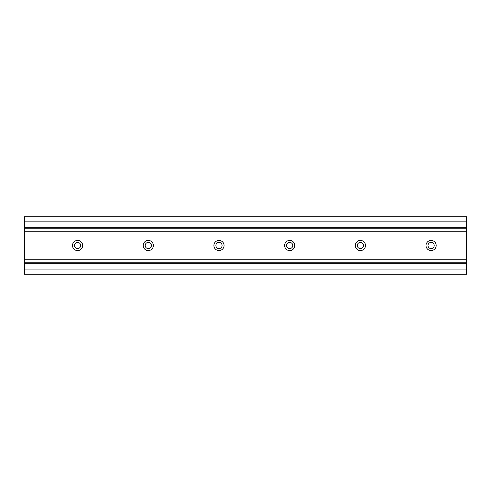 <?xml version="1.0" encoding="UTF-8"?>
<svg xmlns="http://www.w3.org/2000/svg" width="491" height="491" viewBox="0 0 491 491"><rect width="100%" height="100%" fill="white"/><g stroke="black" fill="none" stroke-linecap="round" stroke-linejoin="round"><path stroke-width="0.74" d="M466.45 262.795L24.55 262.795L24.55 259.776L466.45 259.776L466.45 274.224L24.55 274.224L24.55 269.074L466.45 269.074M24.55 259.776L24.55 228.205L466.45 228.205L466.45 259.776M365.476 245.5A5.082 5.082 0 0 0 360.394 240.418A5.082 5.082 0 0 0 355.312 245.5A5.082 5.082 0 0 0 360.394 250.582A5.082 5.082 0 0 0 365.476 245.5M363.493 245.5A3.099 3.099 0 0 0 360.394 242.401A3.099 3.099 0 0 0 357.295 245.5A3.099 3.099 0 0 0 360.394 248.599A3.099 3.099 0 0 0 363.493 245.5M436.18 245.5A5.082 5.082 0 0 0 431.098 240.418A5.082 5.082 0 0 0 426.016 245.5A5.082 5.082 0 0 0 431.098 250.582A5.082 5.082 0 0 0 436.18 245.5M434.197 245.5A3.099 3.099 0 0 0 431.098 242.401A3.099 3.099 0 0 0 427.999 245.5A3.099 3.099 0 0 0 431.098 248.599A3.099 3.099 0 0 0 434.197 245.5M24.55 216.776L466.45 216.776L24.55 216.776L24.55 228.205M466.45 216.776L466.45 228.205M292.789 245.5A3.099 3.099 0 0 0 289.69 242.401A3.099 3.099 0 0 0 286.591 245.5A3.099 3.099 0 0 0 289.69 248.599A3.099 3.099 0 0 0 292.789 245.5M294.772 245.5A5.082 5.082 0 0 0 289.69 240.418A5.082 5.082 0 0 0 284.608 245.5A5.082 5.082 0 0 0 289.69 250.582A5.082 5.082 0 0 0 294.772 245.5M222.085 245.5A3.099 3.099 0 0 0 218.986 242.401A3.099 3.099 0 0 0 215.887 245.5A3.099 3.099 0 0 0 218.986 248.599A3.099 3.099 0 0 0 222.085 245.5M224.068 245.5A5.082 5.082 0 0 0 218.986 240.418A5.082 5.082 0 0 0 213.904 245.5A5.082 5.082 0 0 0 218.986 250.582A5.082 5.082 0 0 0 224.068 245.5M151.381 245.5A3.099 3.099 0 0 0 148.282 242.401A3.099 3.099 0 0 0 145.183 245.5A3.099 3.099 0 0 0 148.282 248.599A3.099 3.099 0 0 0 151.381 245.5M153.364 245.5A5.082 5.082 0 0 0 148.282 240.418A5.082 5.082 0 0 0 143.2 245.5A5.082 5.082 0 0 0 148.282 250.582A5.082 5.082 0 0 0 153.364 245.5M80.677 245.5A3.099 3.099 0 0 0 77.578 242.401A3.099 3.099 0 0 0 74.479 245.5A3.099 3.099 0 0 0 77.578 248.599A3.099 3.099 0 0 0 80.677 245.5M82.66 245.5A5.082 5.082 0 0 0 77.578 240.418A5.082 5.082 0 0 0 72.496 245.5A5.082 5.082 0 0 0 77.578 250.582A5.082 5.082 0 0 0 82.66 245.5M24.55 262.795L24.55 269.074M24.55 227.689L466.45 227.689M24.55 221.846L466.45 221.846M24.55 263.311L466.45 263.311M24.55 231.224L466.45 231.224"/></g></svg>
